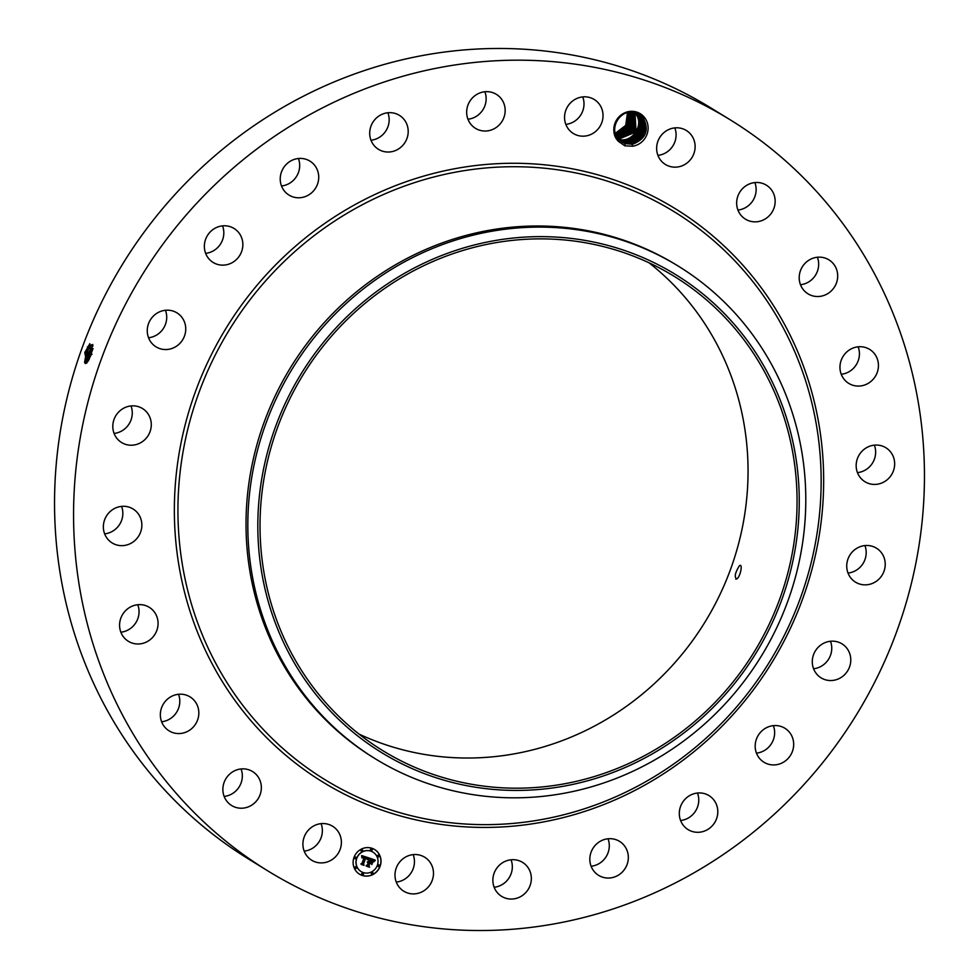 <?xml version="1.0" encoding="UTF-8"?>
<svg xmlns="http://www.w3.org/2000/svg" width="979" height="979" viewBox="0 0 979 979"><rect width="100%" height="100%" fill="white"/><g stroke="black" fill="none" stroke-linecap="round" stroke-linejoin="round"><path stroke-width="1.47" d="M220.764 179.218A440.991 419.416 -58.4 0 1 730.163 119.793A440.991 419.416 -58.4 0 1 777.253 811.493A440.991 419.416 -58.4 0 1 267.867 870.918A440.991 419.416 -58.4 0 1 220.764 179.218M267.867 870.918L248.837 859.207A440.991 419.416 -58.4 0 1 201.747 167.507A440.991 419.416 -58.4 0 1 711.133 108.082L730.163 119.793M321.088 823.633A19.959 18.98 -58.4 0 1 304.188 851.118M241.054 768.956A19.959 18.98 -58.4 0 1 224.142 796.429M178.533 694.282A19.959 18.98 -58.4 0 1 179.463 697.599A19.959 18.98 -58.4 0 1 161.621 721.756M137.77 604.728A19.959 18.98 -58.4 0 1 138.994 613.148A19.959 18.98 -58.4 0 1 120.858 632.201M121.555 506.376A19.959 18.98 -58.4 0 1 121.775 519.886A19.959 18.98 -58.4 0 1 104.643 533.849M130.99 405.942A19.959 18.98 -58.4 0 1 128.959 424.14A19.959 18.98 -58.4 0 1 114.078 433.416M165.439 310.27A19.959 18.98 -58.4 0 1 160.054 332.456A19.959 18.98 -58.4 0 1 148.527 337.743M222.539 225.868A19.959 18.98 -58.4 0 1 212.969 251.065A19.959 18.98 -58.4 0 1 205.639 253.341M298.411 158.5A19.959 18.98 -58.4 0 1 284.069 185.533A19.959 18.98 -58.4 0 1 281.511 185.973M387.892 112.756A19.959 18.98 -58.4 0 1 370.98 140.23M484.862 91.745A19.959 18.98 -58.4 0 1 467.95 119.218M582.725 96.909A19.959 18.98 -58.4 0 1 565.825 124.382M674.812 127.882A19.959 18.98 -58.4 0 1 657.912 155.367M754.858 182.571A19.959 18.98 -58.4 0 1 737.946 210.044M817.379 257.244A19.959 18.98 -58.4 0 1 818.322 260.561A19.959 18.98 -58.4 0 1 800.467 284.718M858.142 346.799A19.959 18.98 -58.4 0 1 859.378 355.23A19.959 18.98 -58.4 0 1 841.23 374.272M874.357 445.151A19.959 18.98 -58.4 0 1 874.577 458.649A19.959 18.98 -58.4 0 1 857.445 472.624M864.922 545.584A19.959 18.98 -58.4 0 1 862.878 563.782A19.959 18.98 -58.4 0 1 848.01 573.058M830.473 641.257A19.959 18.98 -58.4 0 1 825.089 663.444A19.959 18.98 -58.4 0 1 813.561 668.73M773.361 725.659A19.959 18.98 -58.4 0 1 763.791 750.856A19.959 18.98 -58.4 0 1 756.461 753.132M697.489 793.027A19.959 18.98 -58.4 0 1 683.146 820.059A19.959 18.98 -58.4 0 1 680.589 820.5M608.02 838.77A19.959 18.98 -58.4 0 1 591.108 866.244M511.05 859.782A19.959 18.98 -58.4 0 1 494.138 887.255M413.175 854.618A19.959 18.98 -58.4 0 1 396.275 882.091M90.888 355.389L86.862 362.915L84.781 352.636L89.762 343.813L90.888 355.365M625.079 143.607L624.847 145.822L618.508 141.478A17.781 16.9 -58.4 0 1 617.994 140.903A17.781 16.9 -58.4 0 1 619.744 116.109A17.781 16.9 -58.4 0 1 643.937 116.795A17.781 16.9 -58.4 0 1 646.886 134.637A17.781 16.9 -58.4 0 1 632.605 146.226L632.042 144.243L625.079 143.607L618.63 139.348C607.812 128.518 621.078 107.58 635.236 113.111L641.502 117.26L638.235 114.494M624.847 145.822L632.605 146.226M307.59 856.76A19.959 18.98 -58.4 0 1 307.626 830.987A19.959 18.98 -58.4 0 1 332.603 826.239A19.959 18.98 -58.4 0 1 336.715 829.702A19.959 18.98 -58.4 0 1 336.666 855.475A19.959 18.98 -58.4 0 1 311.689 860.223A19.959 18.98 -58.4 0 1 307.59 856.76M259.435 779.174A19.959 18.98 -58.4 0 1 254.858 802.694A19.959 18.98 -58.4 0 1 231.656 805.533A19.959 18.98 -58.4 0 1 224.791 797.909A19.959 18.98 -58.4 0 1 229.367 774.389A19.959 18.98 -58.4 0 1 252.57 771.55A19.959 18.98 -58.4 0 1 259.435 779.174M198.492 709.31A19.959 18.98 -58.4 0 1 190.342 729.698A19.959 18.98 -58.4 0 1 169.122 730.872A19.959 18.98 -58.4 0 1 160.678 718.439A19.959 18.98 -58.4 0 1 168.829 698.051A19.959 18.98 -58.4 0 1 190.048 696.889A19.959 18.98 -58.4 0 1 198.492 709.31M158.023 624.859A19.959 18.98 -58.4 0 1 128.371 641.306A19.959 18.98 -58.4 0 1 119.622 623.77A19.959 18.98 -58.4 0 1 149.285 607.323A19.959 18.98 -58.4 0 1 158.023 624.859M140.792 531.585A19.959 18.98 -58.4 0 1 112.157 542.966A19.959 18.98 -58.4 0 1 104.423 520.351A19.959 18.98 -58.4 0 1 133.071 508.982A19.959 18.98 -58.4 0 1 140.792 531.585M147.976 435.851A19.959 18.98 -58.4 0 1 121.592 442.532A19.959 18.98 -58.4 0 1 116.122 415.218A19.959 18.98 -58.4 0 1 142.506 408.537A19.959 18.98 -58.4 0 1 147.976 435.851M179.084 344.167A19.959 18.98 -58.4 0 1 156.04 346.847A19.959 18.98 -58.4 0 1 153.911 315.556A19.959 18.98 -58.4 0 1 176.954 312.864A19.959 18.98 -58.4 0 1 179.084 344.167M231.986 262.776A19.959 18.98 -58.4 0 1 213.141 262.458A19.959 18.98 -58.4 0 1 204.391 245.129A19.959 18.98 -58.4 0 1 215.209 228.144A19.959 18.98 -58.4 0 1 234.054 228.474A19.959 18.98 -58.4 0 1 242.816 245.79A19.959 18.98 -58.4 0 1 231.986 262.776M303.098 197.244A19.959 18.98 -58.4 0 1 289.013 195.09A19.959 18.98 -58.4 0 1 280.581 175.192A19.959 18.98 -58.4 0 1 295.854 158.941A19.959 18.98 -58.4 0 1 309.939 161.107A19.959 18.98 -58.4 0 1 318.371 180.993A19.959 18.98 -58.4 0 1 303.098 197.244M387.549 152.026A19.959 18.98 -58.4 0 1 378.494 149.334A19.959 18.98 -58.4 0 1 370.698 126.927A19.959 18.98 -58.4 0 1 390.34 112.658A19.959 18.98 -58.4 0 1 399.408 115.351A19.959 18.98 -58.4 0 1 407.203 137.758A19.959 18.98 -58.4 0 1 387.549 152.026M479.6 130.207A19.959 18.98 -58.4 0 1 475.464 128.335A19.959 18.98 -58.4 0 1 468.623 103.493A19.959 18.98 -58.4 0 1 492.241 92.467A19.959 18.98 -58.4 0 1 496.377 94.351A19.959 18.98 -58.4 0 1 503.218 119.181A19.959 18.98 -58.4 0 1 479.6 130.207M572.984 133.266A19.959 18.98 -58.4 0 1 567.747 106.368A19.959 18.98 -58.4 0 1 594.241 99.503A19.959 18.98 -58.4 0 1 594.596 99.723A19.959 18.98 -58.4 0 1 599.833 126.634A19.959 18.98 -58.4 0 1 573.327 133.487A19.959 18.98 -58.4 0 1 572.984 133.266M661.314 161.009A19.959 18.98 -58.4 0 1 661.351 135.237A19.959 18.98 -58.4 0 1 686.34 130.488A19.959 18.98 -58.4 0 1 690.44 133.952A19.959 18.98 -58.4 0 1 690.403 159.724A19.959 18.98 -58.4 0 1 665.414 164.472A19.959 18.98 -58.4 0 1 661.314 161.009M738.582 211.537A19.959 18.98 -58.4 0 1 743.159 188.017A19.959 18.98 -58.4 0 1 766.373 185.178A19.959 18.98 -58.4 0 1 773.239 192.802A19.959 18.98 -58.4 0 1 768.662 216.322A19.959 18.98 -58.4 0 1 745.46 219.161A19.959 18.98 -58.4 0 1 738.582 211.537M799.537 281.401A19.959 18.98 -58.4 0 1 807.687 261.014A19.959 18.98 -58.4 0 1 828.895 259.839A19.959 18.98 -58.4 0 1 837.351 272.272A19.959 18.98 -58.4 0 1 829.201 292.66A19.959 18.98 -58.4 0 1 807.981 293.822A19.959 18.98 -58.4 0 1 799.537 281.401M840.006 365.852A19.959 18.98 -58.4 0 1 869.658 349.405A19.959 18.98 -58.4 0 1 878.396 366.941A19.959 18.98 -58.4 0 1 848.744 383.389A19.959 18.98 -58.4 0 1 840.006 365.852M857.225 459.114A19.959 18.98 -58.4 0 1 885.873 447.746A19.959 18.98 -58.4 0 1 893.594 470.361A19.959 18.98 -58.4 0 1 864.959 481.729A19.959 18.98 -58.4 0 1 857.225 459.114M850.041 554.86A19.959 18.98 -58.4 0 1 876.438 548.179A19.959 18.98 -58.4 0 1 881.908 575.493A19.959 18.98 -58.4 0 1 855.524 582.162A19.959 18.98 -58.4 0 1 850.041 554.86M818.946 646.544A19.959 18.98 -58.4 0 1 841.989 643.852A19.959 18.98 -58.4 0 1 844.118 675.155A19.959 18.98 -58.4 0 1 821.075 677.847A19.959 18.98 -58.4 0 1 818.946 646.544M766.031 727.935A19.959 18.98 -58.4 0 1 784.889 728.254A19.959 18.98 -58.4 0 1 793.639 745.582A19.959 18.98 -58.4 0 1 782.821 762.568A19.959 18.98 -58.4 0 1 763.963 762.237A19.959 18.98 -58.4 0 1 755.213 744.921A19.959 18.98 -58.4 0 1 766.031 727.935M694.931 793.467A19.959 18.98 -58.4 0 1 709.004 795.621A19.959 18.98 -58.4 0 1 717.448 815.519A19.959 18.98 -58.4 0 1 702.176 831.771A19.959 18.98 -58.4 0 1 688.09 829.605A19.959 18.98 -58.4 0 1 679.659 809.719A19.959 18.98 -58.4 0 1 694.931 793.467M610.468 838.685A19.959 18.98 -58.4 0 1 619.536 841.365A19.959 18.98 -58.4 0 1 627.331 863.784A19.959 18.98 -58.4 0 1 607.678 878.041A19.959 18.98 -58.4 0 1 598.622 875.361A19.959 18.98 -58.4 0 1 590.827 852.942A19.959 18.98 -58.4 0 1 610.468 838.685M518.417 860.504A19.959 18.98 -58.4 0 1 522.566 862.377A19.959 18.98 -58.4 0 1 529.394 887.207A19.959 18.98 -58.4 0 1 505.788 898.245A19.959 18.98 -58.4 0 1 501.64 896.36A19.959 18.98 -58.4 0 1 494.811 871.53A19.959 18.98 -58.4 0 1 518.417 860.504M425.045 857.433A19.959 18.98 -58.4 0 1 430.283 884.343A19.959 18.98 -58.4 0 1 403.776 891.208A19.959 18.98 -58.4 0 1 403.434 890.988A19.959 18.98 -58.4 0 1 398.196 864.078A19.959 18.98 -58.4 0 1 424.69 857.212A19.959 18.98 -58.4 0 1 425.045 857.433M353.994 857.457A14.465 13.755 -58.4 0 1 374.639 849.539A14.465 13.755 -58.4 0 1 380.133 866.256A14.465 13.755 -58.4 0 1 359.489 874.174A14.465 13.755 -58.4 0 1 353.994 857.457M627.478 112.756L625.728 125.349L615.35 133.328M84.781 352.636L89.897 343.702M84.769 362.891L86.984 352.44L89.419 347.41L88.575 348.034L90.704 345.33L92.785 344.498L88.526 348.022L86.397 352.354L85.369 363.552L86.972 362.793M621.971 142.151L624.92 143.546L633.425 143.962C646.324 138.369 649.469 129.485 642.897 117.345L636.485 112.866C621.702 106.417 606.356 128.53 617.994 140.89L618.508 141.478M633.425 143.962A16.043 15.26 -58.4 0 1 632.042 144.243M359.428 874.137A14.465 13.755 121.6 0 0 380.011 866.182A14.465 13.755 121.6 0 0 374.59 849.503M649.053 262.813A278.33 264.709 -58.4 0 1 655.147 682.889A278.33 264.709 -58.4 0 1 359.012 734.079M88.575 348.034L86.446 352.367L84.573 362.23L85.381 363.552M375.238 758.737L373.44 757.624A289.172 275.026 -58.4 0 1 342.552 304.053A289.172 275.026 -58.4 0 1 676.587 265.089L678.386 266.19A289.172 275.026 121.6 0 0 344.351 305.167A289.172 275.026 -58.4 0 0 250.636 565.47A289.172 275.026 121.6 0 0 375.238 758.737A289.172 275.026 121.6 0 0 709.261 719.761A289.172 275.026 -58.4 0 0 802.988 459.457A289.172 275.026 121.6 0 0 678.386 266.19M372.975 852.122A11.393 10.83 121.6 0 0 372.926 852.085A11.393 10.83 121.6 0 0 356.662 858.326A11.393 10.83 121.6 0 0 360.982 871.481A11.393 10.83 121.6 0 0 361.031 871.518L361.092 871.555A11.393 10.83 -58.4 0 1 356.772 858.387A11.393 10.83 -58.4 0 1 373.036 852.158A11.393 10.83 -58.4 0 1 377.356 865.314A11.393 10.83 -58.4 0 1 361.092 871.555M371.836 848.94A0.881 0.832 121.6 0 0 370.527 849.38A0.881 0.832 121.6 0 0 370.919 850.433M379.142 865.008A0.881 0.832 121.6 0 0 377.833 865.448A0.881 0.832 121.6 0 0 378.224 866.488L378.286 866.525A0.881 0.832 -58.4 0 1 377.955 865.522A0.881 0.832 -58.4 0 1 379.203 865.044A0.881 0.832 -58.4 0 1 379.534 866.048A0.881 0.832 -58.4 0 1 378.286 866.525M378.812 855.279A0.881 0.832 121.6 0 0 377.502 855.719A0.881 0.832 121.6 0 0 377.894 856.76M363.099 873.207A0.881 0.832 121.6 0 0 361.789 873.647A0.881 0.832 121.6 0 0 362.181 874.7M372.632 872.436A0.881 0.832 121.6 0 0 371.322 872.876A0.881 0.832 121.6 0 0 371.714 873.929M355.781 857.151A0.881 0.832 121.6 0 0 354.484 857.592A0.881 0.832 121.6 0 0 354.875 858.632M362.291 849.723A0.881 0.832 121.6 0 0 360.994 850.164A0.881 0.832 121.6 0 0 361.386 851.204M356.123 866.88A0.881 0.832 121.6 0 0 354.814 867.321A0.881 0.832 121.6 0 0 355.206 868.361M615.375 133.401L626.364 125.753L628.163 112.622L626.376 125.765L615.375 133.413M704.158 713.055A278.33 264.709 -58.4 0 1 382.654 750.563A278.33 264.709 -58.4 0 1 352.929 314.002A278.33 264.709 -58.4 0 1 674.433 276.494A278.33 264.709 -58.4 0 1 704.158 713.055M736.893 578.87C740.65 576.46 743.024 562.533 739.353 565.838C734.923 573.07 734.091 577.414 736.893 578.87L735.804 579.201M740.405 565.495L739.353 565.838M92.919 345.66L88.281 352.991L86.519 363.197M372.228 849.992A0.881 0.832 -58.4 0 1 370.98 850.47A0.881 0.832 -58.4 0 1 370.637 849.454A0.881 0.832 -58.4 0 1 371.898 848.977A0.881 0.832 -58.4 0 1 372.228 849.992M379.203 856.319A0.881 0.832 -58.4 0 1 377.955 856.796A0.881 0.832 -58.4 0 1 377.625 855.793A0.881 0.832 -58.4 0 1 378.873 855.303A0.881 0.832 -58.4 0 1 379.203 856.319M363.49 874.259A0.881 0.832 -58.4 0 1 362.242 874.736A0.881 0.832 -58.4 0 1 361.9 873.721A0.881 0.832 -58.4 0 1 363.16 873.244A0.881 0.832 -58.4 0 1 363.49 874.259M373.023 873.476A0.881 0.832 -58.4 0 1 371.775 873.966A0.881 0.832 -58.4 0 1 371.445 872.95A0.881 0.832 -58.4 0 1 372.693 872.473A0.881 0.832 -58.4 0 1 373.023 873.476M354.594 857.665A0.881 0.832 -58.4 0 1 355.842 857.176A0.881 0.832 -58.4 0 1 356.172 858.191A0.881 0.832 -58.4 0 1 354.924 858.669A0.881 0.832 -58.4 0 1 354.594 857.665M361.104 850.225A0.881 0.832 -58.4 0 1 362.352 849.748A0.881 0.832 -58.4 0 1 362.683 850.763A0.881 0.832 -58.4 0 1 361.435 851.24A0.881 0.832 -58.4 0 1 361.104 850.225M354.924 867.394A0.881 0.832 -58.4 0 1 356.172 866.917A0.881 0.832 -58.4 0 1 356.503 867.92A0.881 0.832 -58.4 0 1 355.255 868.41A0.881 0.832 -58.4 0 1 354.924 867.394M796.527 462.088A280.606 266.875 121.6 0 0 490.21 241.446A280.606 266.875 121.6 0 0 260.549 564.969A280.606 266.875 121.6 0 0 566.865 785.611A280.606 266.875 121.6 0 0 796.527 462.088M92.919 345.709L88.33 353.003L86.556 363.172M90.398 348.683L89.419 347.41L91.267 344.889M623.99 142.934L623.831 142.885C638.296 148.771 652.063 127.955 641.49 117.247C652.026 127.906 638.455 148.661 623.99 142.934L623.966 143.179M368.532 857.8L367.052 859.317L366.77 857.959L365.51 857.371L363.123 863.784L363.564 864.653L360.957 863.784L361.997 863.356L364.127 857.457L362.12 857.837L364.286 857.004L362.658 856.698L361.838 857.677L361.667 855.56L368.532 857.8M368.753 858.289L367.309 859.746L368.606 858.179M366.892 858.705L365.73 857.996L363.576 863.955L364.078 865.375L361.165 864.396L363.821 865.106L363.38 863.943L365.608 857.763L366.892 858.705M369.059 857.971L374.981 859.966L373.403 861.434L372.901 859.99L370.796 859.109L369.793 861.887L371.017 859.55L373.183 860.957L371.102 859.758L370.282 862.046L372.424 861.642L371.518 864.127L369.609 862.389L368.985 866.391L366.183 865.448L367.394 864.983L368.312 862.438L367.358 862.364L368.471 861.997L367.211 861.961L368.655 861.496L369.059 857.971M375.287 860.48L373.599 861.948L375.153 860.37M372.766 861.997L371.836 864.555L372.632 861.899M371.09 863.441L369.927 863.05L369.01 865.583L369.548 867.223L366.244 866.109L369.291 866.953L368.838 865.607L369.842 862.842L370.894 863.197M615.632 134.209L627.466 126.426L628.995 112.499L627.453 126.413L615.62 134.209M86.654 363.087L88.869 353.076L92.919 345.795M637.696 114.188L640.413 116.587L637.696 114.176M361.9 857.531L362.548 856.637L364.066 856.882M362.071 857.934L364.127 857.457M360.994 863.759L363.454 864.592L363.013 863.711L365.608 857.359M367.125 859.219L368.349 857.8M367.198 859.66L368.52 858.302M361.153 864.359L363.968 865.301L363.454 863.882L365.608 857.922M367.333 862.009L368.471 861.997M367.504 862.475L368.312 862.438M366.232 865.424L368.875 866.317L369.499 862.315L370.919 862.817M371.445 863.955L372.24 861.74M370.282 862.046L371.274 859.758M373.023 860.7L372.509 860.088M369.793 861.887L370.674 859.036L372.375 859.66M373.488 861.324L374.835 859.917M373.525 861.826L374.945 860.553M371.739 864.445L372.644 861.924M369.927 863.05L370.98 863.368M366.232 866.072L369.438 867.149L368.899 865.509L369.805 862.976M92.687 348.781L90.215 353.652L88.318 360.957M92.699 348.683L90.166 353.639L88.269 361.043M622.901 142.273L622.742 142.212C637.219 148.11 650.974 127.282 640.401 116.574C650.937 127.233 637.366 147.988 622.901 142.273L622.877 142.518M615.913 134.967L628.567 127.086L629.791 112.426L628.542 127.074L615.913 134.955M88.93 359.88L92.479 349.956M620.417 141.049L621.812 141.6C636.277 147.315 649.848 126.572 639.324 115.926L639.311 115.914C649.885 126.609 636.13 147.437 621.653 141.539L620.405 141.049M616.219 135.665L629.644 127.735L630.549 112.389L629.656 127.747L616.232 135.677M619.915 140.633L620.564 140.878C635.041 146.764 648.796 125.948 638.222 115.241L638.235 115.253C648.759 125.899 635.187 146.654 620.723 140.927L619.927 140.633M616.55 136.35L630.733 128.396L631.296 112.401L630.757 128.396L616.562 136.35M635.958 113.368L637.158 114.58C647.67 125.226 634.098 145.981 619.646 140.266L619.438 140.193C633.951 146.104 647.719 125.275 637.133 114.567L635.946 113.368M616.917 136.987L631.834 129.044L632.006 112.45L631.847 129.057L616.917 136.987M618.557 139.593C633.009 145.308 646.593 124.566 636.069 113.919C646.629 124.602 632.862 145.43 618.398 139.532M617.284 137.586L632.923 129.705L632.715 112.524L632.936 129.718L617.296 137.598M618.532 139.226L636.093 131.859L634.979 113.246C645.504 123.892 631.932 144.647 617.468 138.92M617.688 138.161L634.013 130.366L633.389 112.634L634.025 130.391L617.688 138.174M618.092 138.712L635.114 131.027L634.062 112.781L635.126 131.039L618.104 138.724M711.341 736.587A336.519 320.047 -58.4 0 1 253.414 723.567A336.519 320.047 -58.4 0 1 286.688 254.112A336.519 320.047 -58.4 0 1 744.615 267.145A336.519 320.047 -58.4 0 1 711.341 736.587M86.397 352.354L85.087 351.791M88.526 348.022L87.425 346.835M709.885 734.654A333.362 317.049 -58.4 0 1 256.253 721.756A333.362 317.049 -58.4 0 1 289.209 256.706A333.362 317.049 -58.4 0 1 742.841 269.617A333.362 317.049 -58.4 0 1 709.885 734.654M88.281 352.991L86.446 352.367M92.271 349.344L91.292 348.083L90.447 348.695M92.05 354.276L88.33 353.003M93.164 348.744L92.32 349.368"/></g></svg>
